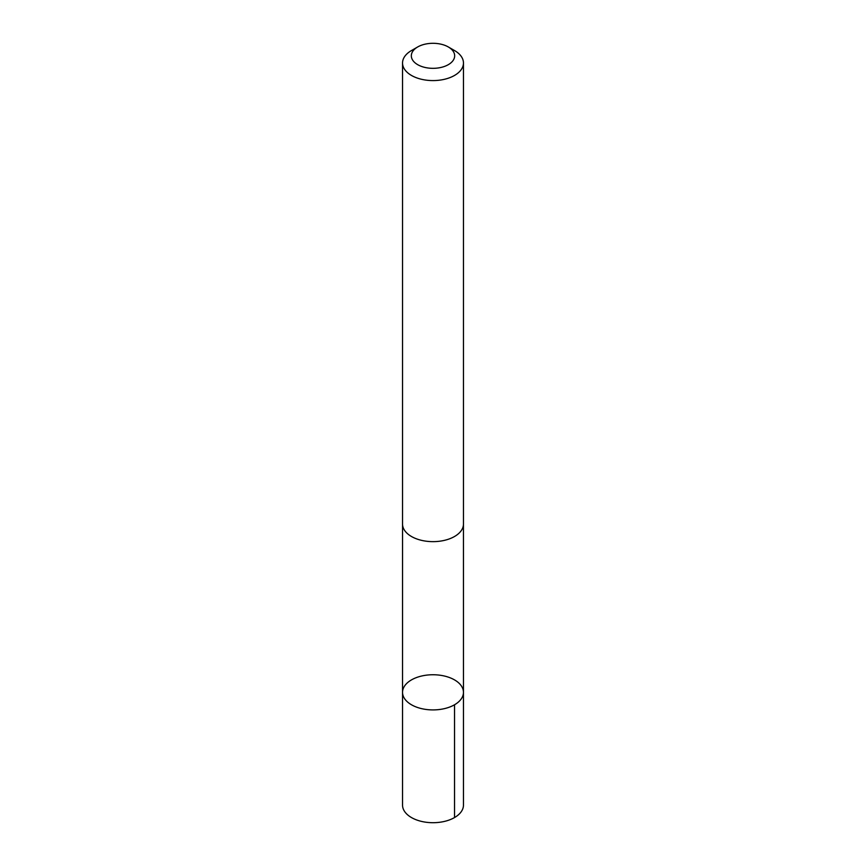 <?xml version="1.0" encoding="UTF-8"?>
<svg xmlns="http://www.w3.org/2000/svg" width="866" height="866" viewBox="0 0 866 866"><rect width="100%" height="100%" fill="white"/><g stroke="black" fill="none" stroke-linecap="round" stroke-linejoin="round"><path stroke-width="1.3" d="M447.722 676.941A30.462 17.591 180 0 1 463.462 692.335A30.462 17.591 180 0 1 433 709.914A30.462 17.591 180 0 1 402.538 692.335A30.462 17.591 180 0 1 447.722 676.941M402.538 805.109A30.462 17.591 0 0 0 418.278 820.513A30.462 17.591 0 0 0 463.462 805.109L463.462 692.335A30.462 17.591 180 0 1 433 709.914A30.462 17.591 180 0 1 402.538 692.335L402.538 805.109M417.672 46.97L411.458 50.553A30.462 17.591 0 0 0 402.538 62.991L402.538 524.06A30.462 17.591 0 0 0 418.278 539.453A30.462 17.591 0 0 0 463.462 524.06L463.462 62.991A30.462 17.591 0 0 0 454.542 50.553L448.328 46.97A21.672 12.514 0 0 0 417.672 46.97A21.672 12.514 0 0 0 422.521 66.769A21.672 12.514 0 0 0 450.32 63.337A21.672 12.514 0 0 0 448.328 46.97M402.538 62.991A30.462 17.591 0 0 0 418.278 78.395A30.462 17.591 0 0 0 463.462 62.991M454.542 817.547L454.542 704.772M402.549 524.666L402.538 692.335M463.451 524.666L463.462 692.335"/></g></svg>
